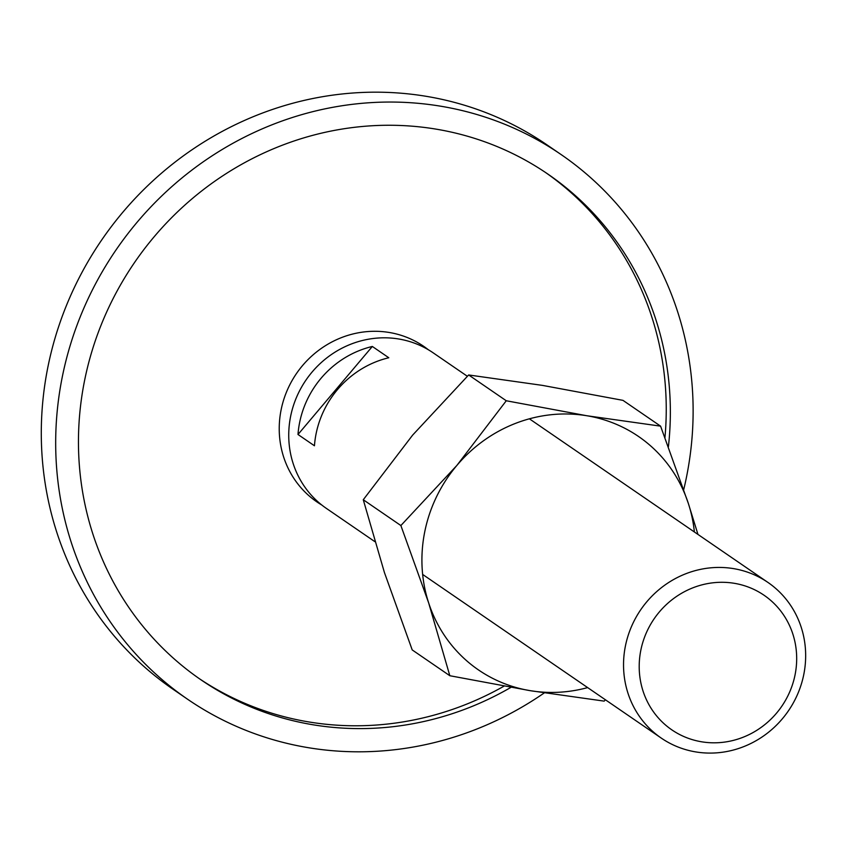 <?xml version="1.0" encoding="UTF-8"?>
<svg xmlns="http://www.w3.org/2000/svg" width="846" height="846" viewBox="0 0 846 846"><rect width="100%" height="100%" fill="white"/><g stroke="black" fill="none" stroke-linecap="round" stroke-linejoin="round"><path stroke-width="1.27" d="M321.787 505.02A94.35 89.475 -55.6 0 1 281.189 409.453A94.35 89.475 -55.6 0 1 428.298 349.726M187.622 699.261L173.229 689.384A330.226 313.168 -55.6 0 1 48.159 365.736A330.226 313.168 -55.6 0 1 546.78 144.729L561.184 154.607A330.226 313.168 124.4 0 0 62.551 375.613A330.226 313.168 124.4 0 0 187.622 699.261A330.226 313.168 124.4 0 0 544.264 692.927M683.727 489.559A330.226 313.168 124.4 0 0 686.254 478.254A330.226 313.168 124.4 0 0 561.184 154.607M664.945 437.519A306.643 290.802 124.4 0 0 545.776 172.658M510.91 687.386A306.643 290.802 -55.6 0 1 200.967 679.814A306.643 290.802 -55.6 0 1 84.833 379.283A306.643 290.802 -55.6 0 1 547.838 174.054A306.643 290.802 -55.6 0 1 668.403 446.709M198.916 678.397A306.643 290.802 124.4 0 0 504.015 686.159M625.501 645.593A94.35 89.475 124.4 0 0 661.234 738.072A94.35 89.475 124.4 0 0 803.7 674.918A94.35 89.475 124.4 0 0 767.967 582.45A94.35 89.475 124.4 0 0 625.501 645.593M640.898 649.876A81.586 77.367 124.4 0 0 701.672 741.805A81.586 77.367 124.4 0 0 794.986 675.224A81.586 77.367 124.4 0 0 734.212 583.296A81.586 77.367 124.4 0 0 640.898 649.876M467.341 376.259L433.163 352.824A94.35 89.475 124.4 0 0 290.696 415.978A94.35 89.475 124.4 0 0 326.44 508.446L374.831 541.63M372.335 346.458L388.79 357.752A94.35 89.475 124.4 0 0 316.161 433.438A94.35 89.475 124.4 0 0 314.448 445.779L297.993 434.495A94.35 89.475 -55.6 0 1 299.706 422.143A94.35 89.475 -55.6 0 1 372.335 346.458L297.993 434.495M697.971 534.45L688.369 503.518L660.589 426.151L586.733 415.724A141.525 134.218 124.4 0 0 456.882 465.416A141.525 134.218 124.4 0 0 424.861 531.214A141.525 134.218 124.4 0 0 428.658 602.902A141.525 134.218 124.4 0 0 530.294 690.685L604.15 701.123L605.461 699.811M694.376 531.975A141.525 134.218 124.4 0 0 688.369 503.518A141.525 134.218 124.4 0 0 586.733 415.724L506.268 400.761L456.882 465.416L400.877 525.546L428.658 602.902L449.829 675.721L530.294 690.685A141.525 134.218 124.4 0 0 587.653 687.597M449.829 675.721L412.214 649.929L384.433 572.562L363.272 499.743L412.658 435.087L468.652 374.958L542.508 385.395L622.973 400.359L660.589 426.151M363.272 499.743L400.877 525.546M468.652 374.958L506.268 400.761M422.651 574.434L661.234 738.072M529.385 418.812L767.967 582.45"/></g></svg>
